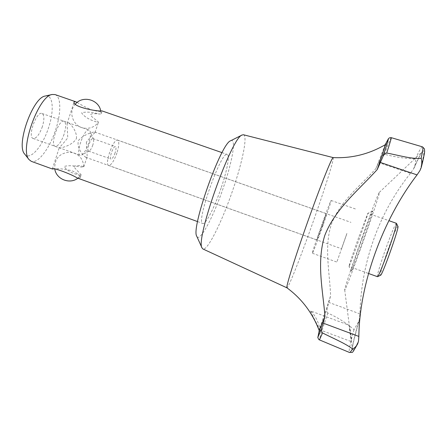 <?xml version="1.0" encoding="UTF-8"?>
<svg xmlns="http://www.w3.org/2000/svg" width="447" height="447" viewBox="0 0 447 447"><rect width="100%" height="100%" fill="white"/><g stroke="black" fill="none" stroke-linecap="round" stroke-linejoin="round"><path stroke-width="0.34" stroke-dasharray="2.23 1.68" d="M378.659 162.563L380.693 158.054C381.336 156.165 382.565 154.897 384.381 154.243C395.047 157.065 405.39 158.607 415.403 158.864L415.559 158.735C415.872 161.177 415.408 164.222 414.173 167.871L410.452 173.358L378.659 162.563L375.888 168.642C360.098 186.092 340.078 201.379 331.439 224.076C323.896 247.185 329.685 271.877 330.618 295.797L319.789 328.238C318.504 322.712 316.141 317.627 312.688 312.984L310.699 310.972L349.196 325.271C348.839 325.355 351.186 341.597 351.443 341.653C351.767 341.642 350.554 330.551 349.621 326.707L349.196 325.271M410.452 173.358C378.793 212.66 361.142 262.825 359.936 313.867L359.164 320.806L354.013 329.635C346.492 323.08 337.753 317.549 327.791 313.04C326.863 311.28 326.768 309.397 327.506 307.396L330.618 295.797M77.376 178.04L80.158 177.912C80.399 175.805 77.627 173.397 71.838 170.687C63.697 168.865 57.534 168.295 53.355 168.972M77.141 102.402C80.873 104.816 85.729 107.325 91.696 109.934C97.887 111.532 101.352 111.906 102.084 111.052L101.86 110.85M80.382 175.196C78.387 174.973 68.335 172.922 64.122 166.463C71.324 164.39 80.767 167.564 83.075 166.977L83.79 166.826C83.947 166.982 78.795 164.116 73.531 166.586L81.17 174.822L80.382 175.196M86.383 142.146L87.176 156.523L85.779 157.299C83.46 155.914 76.225 147.951 78.493 140.459C83.338 134.664 92.887 131.871 94.775 132.061L95.004 132.63C93.3 133.966 90.423 137.14 86.383 142.146M100.424 114.058L92.775 113.555L90.534 114.51L91.825 116.656L98.251 121.858L98.401 122.277L97.703 122.355C95.865 121.657 85.841 119.271 81.611 112.823C88.892 110.666 98.256 114.169 100.424 114.058M76.409 138.604C77.27 131.463 70.894 124.115 68.514 122.808L67.089 123.618L67.748 137.899C63.792 142.889 61.004 146.04 59.378 147.354L59.619 147.946C61.435 148.052 72.503 145.309 76.409 138.604M64.083 134.234C61.144 142.286 58.171 146.309 55.16 146.303C49.628 145.096 58.993 118.723 64.044 121.282C66.178 122.763 66.19 127.082 64.083 134.234M88.769 142.995C86.595 149.237 84.209 153.243 81.611 155.02L80.169 155.249C75.079 154.204 84.489 127.702 89.093 130.105L90.07 131.189C90.886 133.687 90.45 137.626 88.769 142.995M92.814 145.007C91.724 148.125 90.545 150.119 89.277 150.991L88.595 151.097C86.137 150.583 90.786 137.486 93.021 138.637L93.479 139.157C93.876 140.375 93.652 142.325 92.814 145.007M115.075 152.908C113.605 156.942 112.247 159.003 111.001 159.082C108.738 158.64 113.409 145.487 115.443 146.571C116.287 147.225 116.164 149.337 115.075 152.908M116.924 152.98C113.968 161.121 111.225 165.278 108.694 165.451C104.117 164.597 113.577 137.95 117.673 140.174C119.371 141.515 119.125 145.783 116.924 152.98M346.587 234.468L341.586 248.772L346.587 234.468M346.9 233.395L336.865 262.076L346.9 233.395M358.645 237.564C353.443 252.13 348.626 266.451 348.962 266.434L348.967 266.44C349.029 268.323 369.071 211.878 367.831 213.297L358.645 237.564M396.377 223.276C395.047 224.461 391.678 232.485 386.258 247.353C380.945 262.065 376.508 276.671 377.413 276.693M397.908 226.344C396.807 226.897 393.673 234.234 388.516 248.348C383.487 262.244 379.408 275.922 380.537 275.279M333.183 157.59L333.188 157.59C334.624 157.662 325.455 186.863 314.269 218.594C301.937 253.734 288.226 288.835 286.952 287.829L286.94 287.823M385.174 144.75L375.888 168.642M310.699 310.972C310.358 312.101 318.113 325.863 319.454 329.405L319.203 330.579M319.454 329.405L319.789 328.238M243.419 134.748C247.906 135.581 242.47 162.088 232.714 190.282C222.103 221.567 207.307 251.454 202.877 248.957M362.26 236.955C352.946 262.992 344.212 289.215 344.698 289.93C344.151 294.618 366.909 232.457 375.888 204.536C378.57 196.267 379.715 192.21 379.33 192.372C378.57 192.663 370.619 213.515 362.26 236.955M419.996 170.503C423.879 156.059 424.857 149.572 422.929 151.041L422.89 151.069C421.158 152.662 417.945 158.825 413.24 169.575M359.6 318.722C354.482 335.937 352.102 346.179 352.459 349.453L352.471 349.504C352.884 351.275 354.896 348.492 358.505 341.145M362.159 238.502C356.276 254.941 350.878 271.184 351.297 271.279C351.342 274.045 374.474 208.894 372.697 211.012C371.636 212.727 368.121 221.891 362.159 238.502M322.455 225.903L317.079 240.056C316.42 240.637 326.304 212.8 326.45 213.672L322.455 225.903M323.125 224.97C317.985 239.553 312.643 253.645 312.38 253.248C311 254.6 330.897 198.552 331.121 200.468C330.964 202.044 328.299 210.207 323.125 224.97M45.354 96.021C53.031 94.082 54.405 110.174 48.701 127.25C42.834 146.175 29.938 161.205 24.73 154.126M42.398 126.54C39.459 134.581 36.38 138.559 33.162 138.481C27.222 137.128 36.576 110.783 42.04 113.482C44.354 115.03 44.476 119.383 42.398 126.54M55.026 94.563C61.183 96.463 61.278 112.778 55.758 129.44C49.902 148.058 37.961 164.11 31.312 161.35M221.114 188.047C214.672 207.112 205.637 224.869 202.782 223.478C195.445 223.399 221.539 149.901 227.283 154.461C230.032 155.17 227.02 170.927 221.114 188.047M230.797 140.688C236.502 137.765 232.373 161.568 223.338 187.673C213.627 216.488 199.658 242.956 196.82 236.385M354.013 329.635C349.984 343.855 348.487 351.476 349.515 352.487M327.791 313.04C322.069 330.048 319.287 338.999 319.443 339.893M359.936 313.867L328.858 302.418M327.506 307.396L318.158 336.021M391.231 137.67C390.784 137.911 388.499 143.431 384.381 154.243M422.521 146.862C421.499 146.795 419.13 150.795 415.403 158.864M387.8 139.866L380.693 158.054M80.158 177.912L81.17 174.822M83.79 166.843L87.176 156.523M95.01 132.63L98.413 122.238M100.681 110.644L101.056 114.175L102.084 111.052M52.355 168.972L59.378 147.354M67.089 123.618L74.174 101.81M83.79 166.826C83.097 158.244 78.426 153.349 69.788 152.136C59.362 153.086 54.366 158.735 54.791 169.095M77.867 178.213L81.13 174.922M55.16 146.303L80.169 155.249M64.044 121.282L89.093 130.105M93.479 139.157L90.07 131.189M89.277 150.991L81.611 155.02M88.595 151.097L111.001 159.082M93.021 138.637L115.443 146.571M108.694 165.451L341.586 248.772M117.673 140.174L350.962 222.36M351.297 271.279L348.962 266.434L368.389 273.441M372.697 211.012L367.825 213.297L388.89 220.662M344.698 289.93L352.471 349.504M379.33 192.372L422.929 151.041M359.164 320.806C354.326 337.519 352.091 347.068 352.454 349.453L352.459 349.453M414.173 167.871C418.196 158.791 421.013 153.276 422.611 151.326M33.162 138.481L59.619 147.946M42.04 113.482L68.514 122.808M319.426 329.679L351.443 341.653M75.47 103.972C67.547 112.035 73.358 127.239 84.673 128.222C90.372 128.742 94.948 126.758 98.396 122.277M85.779 157.305L317.079 240.056M94.775 132.061L326.45 213.672M312.38 253.248L336.865 262.076M331.121 200.468L355.689 209.056M197.568 221.589L202.782 223.478M222.042 152.639L227.283 154.461"/><path stroke-width="0.67" d="M322.55 332.97C332.629 338.077 345.067 343.285 352.487 348.85L352.527 348.978C354.365 348.302 356.086 346.581 357.684 343.821L358.505 341.145L358.852 336.429L323.153 323.125L321.851 327.942C321.142 329.741 321.376 331.411 322.55 332.97L319.443 339.893L349.515 352.487C350.007 352.7 350.996 351.487 352.487 348.85M319.203 330.579L324.952 316.336L323.153 323.125M417.04 174.9L380.391 162.457L382.654 157.299C383.353 155.154 384.705 153.729 386.705 153.025C398.065 155.131 411.352 159.149 421.074 158.35L421.208 158.21C421.979 160.663 421.974 163.809 421.191 167.642L419.996 170.503L417.04 174.9C382.392 220.159 359.433 284.225 358.852 336.429M380.391 162.457L377.262 169.491C382.844 153.058 385.493 144.806 385.208 144.733L385.174 144.75M324.952 316.336C323.092 291.148 316.185 262.691 324.824 235.34C335.284 208.559 359.036 189.74 377.262 169.491M53.355 168.972L52.355 168.972C52.238 167.027 71.174 174.067 77.376 178.04L197.568 221.589M222.042 152.639L101.86 110.85C98.921 111.946 71.721 106.945 74.174 101.81L75.61 101.72L77.141 102.402M368.389 273.441L377.48 276.693C379.084 277.632 398.266 223.601 396.428 223.321L388.89 220.662M377.514 276.676L380.537 275.279C382.118 276.067 399.635 226.73 397.908 226.344L396.444 223.355M286.94 287.823L286.929 287.818C285.644 287.55 294.942 257.628 307.653 221.852C320.348 186.075 331.998 156.986 333.16 157.59L243.419 134.748L242.084 135.022C231.591 137.24 195.261 239.564 202.01 247.901L202.877 248.957L286.94 287.829M286.929 287.818C301.77 298.725 312.531 312.989 319.214 330.612L317.946 337.122L321.851 327.942M24.73 154.126L24.641 154.008C15.801 145.214 32.81 97.306 45.214 96.049L45.354 96.021M52.355 168.972L31.312 161.35L29.066 159.624C19.26 149.968 38.492 95.792 52.193 94.485L55.026 94.563L75.61 101.72M196.82 236.385L196.736 236.195C190.808 228.339 221.053 143.141 230.607 140.783L230.797 140.688M318.158 336.021L317.946 337.122C317.37 336.418 318.521 339.893 319.443 339.893M386.705 153.025C390.024 142.856 391.533 137.737 391.231 137.67L422.521 146.862L424.449 148.879L424.633 151.315C424.7 152.142 423.588 158.562 421.253 167.413M421.074 158.35C422.862 150.907 423.343 147.08 422.521 146.862M382.654 157.299C386.884 144.616 388.778 138.475 388.326 138.877L387.8 139.866M54.791 169.095C56.277 179.314 69.754 184.594 77.867 178.213M333.16 157.59C351.56 158.484 368.909 154.198 385.208 144.733L388.326 138.877C388.996 137.933 389.968 137.531 391.231 137.67M357.684 343.821C350.761 355.734 353.426 351.565 349.515 352.487M24.641 154.008L29.066 159.624M45.214 96.049L52.193 94.485M100.681 110.644C98.586 99.497 82.734 95.25 75.47 103.972M196.736 236.195L202.01 247.901M230.607 140.783L242.084 135.022"/></g></svg>
